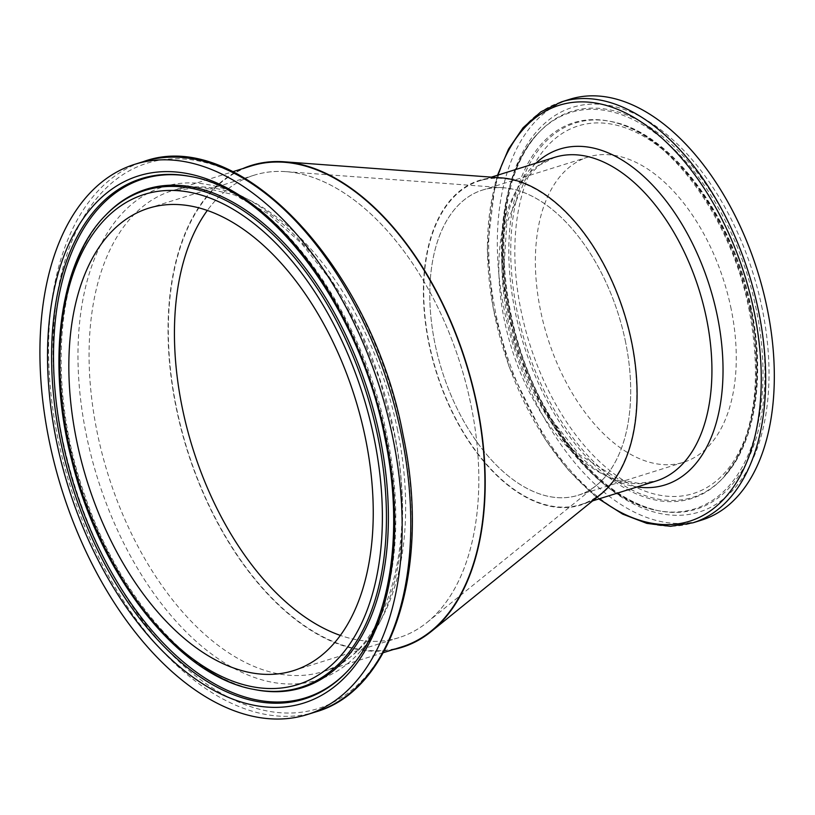 <?xml version="1.0" encoding="UTF-8"?>
<svg xmlns="http://www.w3.org/2000/svg" width="815" height="815" viewBox="0 0 815 815"><rect width="100%" height="100%" fill="white"/><g stroke="black" fill="none" stroke-linecap="round" stroke-linejoin="round"><path stroke-width="0.61" stroke-dasharray="4.08 3.06" d="M401.866 646.876A251.978 145.895 72.6 0 1 187.389 449.951A251.978 145.895 72.6 0 1 251.387 165.903M471.101 405.605A242.289 140.282 72.6 0 1 398.973 637.625A242.289 140.282 72.6 0 1 340.324 635.405A242.289 140.282 72.6 0 0 427.07 622.416A242.289 140.282 72.6 0 0 471.101 405.605A242.289 140.282 72.6 0 0 254.28 175.154A242.289 140.282 72.6 0 0 207.356 210.413A242.289 140.282 72.6 0 1 286.045 171.649A242.289 140.282 72.6 0 1 471.101 405.605M569.991 99.226A220.478 127.66 -107.4 0 0 514 347.771A220.478 127.66 -107.4 0 0 701.664 520.082M631.38 342.137A169.601 98.197 -107.4 0 0 479.607 180.818A169.601 98.197 -107.4 0 0 436.534 372.007A169.601 98.197 -107.4 0 0 580.891 504.546A169.601 98.197 -107.4 0 0 631.38 342.137M625.594 342.168A159.913 92.584 -107.4 0 0 482.5 190.068A159.913 92.584 -107.4 0 0 441.883 370.336A159.913 92.584 -107.4 0 0 577.998 495.306A159.913 92.584 -107.4 0 0 625.594 342.168A159.913 92.584 72.6 0 1 596.539 485.261A159.913 92.584 72.6 0 1 441.883 370.336A159.913 92.584 72.6 0 1 503.456 187.756A159.913 92.584 72.6 0 1 625.594 342.168M731.177 309.13A159.913 92.584 -107.4 0 0 588.084 157.04A159.913 92.584 -107.4 0 0 547.466 337.298A159.913 92.584 -107.4 0 0 683.581 462.268A159.913 92.584 -107.4 0 0 731.177 309.13M393.37 649.535A252.446 146.16 72.6 0 1 187.134 450.033A252.446 146.16 72.6 0 1 242.89 168.562M600.757 494.318A170.07 98.462 72.6 0 1 436.27 372.088A170.07 98.462 72.6 0 1 501.755 177.904M315.772 711.892A288.327 166.932 72.6 0 1 70.365 486.565A288.327 166.932 72.6 0 1 143.593 161.553M402.916 434.904A285.77 165.455 -107.4 0 0 98.483 196.262A285.77 165.455 -107.4 0 0 196.15 676.338A285.77 165.455 -107.4 0 0 402.916 434.904M394.338 432.561A258.355 149.583 72.6 0 1 207.407 650.839A258.355 149.583 72.6 0 1 119.102 216.821A258.355 149.583 72.6 0 1 394.338 432.561M397.618 430.371A251.978 145.895 -107.4 0 0 172.159 190.7A251.978 145.895 -107.4 0 0 108.12 474.707A251.978 145.895 -107.4 0 0 322.587 671.682A251.978 145.895 -107.4 0 0 397.618 430.371M253.648 689.358A260.382 150.755 72.6 0 1 79.004 483.865A260.382 150.755 72.6 0 1 105.39 215.476M255.177 689.663A261.167 151.213 72.6 0 1 80.013 483.55A261.167 151.213 72.6 0 1 106.47 214.355C56.215 263.449 45.864 386.259 84.862 495.551C118.827 597.191 191.26 678.538 255.177 689.663M191.433 176.682A271.874 157.407 72.6 0 1 192.218 176.835A271.874 157.407 72.6 0 1 386.432 437.512A271.874 157.407 72.6 0 1 347.017 671.621A271.874 157.407 72.6 0 1 346.467 672.192M385.464 437.961A272.658 157.866 72.6 0 1 345.927 672.752L347.007 671.631C391.74 626.409 407.164 532.694 387.176 436.922C362.614 309.119 275.368 191.118 192.197 176.835L190.669 176.529A272.658 157.866 72.6 0 1 385.464 437.961M561.362 101.926A220.478 127.66 -107.4 0 0 505.361 350.47A220.478 127.66 -107.4 0 0 693.025 522.782M599.382 498.77A217.931 126.182 72.6 0 1 498.097 175.031M535.893 163.214A175.979 101.885 -107.4 0 0 515.233 347.384A175.979 101.885 -107.4 0 0 637.177 486.942M656.014 481.044A169.601 98.197 72.6 0 1 511.667 348.463A169.601 98.197 72.6 0 1 554.76 157.305L539.143 165.323L525.512 179.106L506.787 222.872L503.079 282.163L515.569 347.282L542.413 407.907L579.271 454.515L619.594 479.801L638.644 483.356L656.034 481.044M750.676 309.028A192.605 111.512 -107.4 0 0 545.49 148.187A192.605 111.512 -107.4 0 0 611.321 471.753A192.605 111.512 -107.4 0 0 750.676 309.028M750.961 309.588A196.171 113.58 -107.4 0 0 610.812 121.486A196.171 113.58 -107.4 0 0 525.593 344.144A196.171 113.58 -107.4 0 0 722.518 478.527A196.171 113.58 -107.4 0 0 750.961 309.588M749.994 310.036A196.955 114.039 -107.4 0 0 609.284 121.18A196.955 114.039 -107.4 0 0 523.719 344.725A196.955 114.039 -107.4 0 0 721.428 479.648A196.955 114.039 -107.4 0 0 749.994 310.036M756.381 310.006A207.662 120.233 -107.4 0 0 538.837 132.539A207.662 120.233 -107.4 0 0 517.8 346.579A207.662 120.233 -107.4 0 0 657.073 510.465A207.662 120.233 -107.4 0 0 756.381 310.006M758.286 309.547A208.446 120.691 -107.4 0 0 539.927 131.409A208.446 120.691 -107.4 0 0 518.809 346.263A208.446 120.691 -107.4 0 0 658.622 510.781A208.446 120.691 -107.4 0 0 758.286 309.547M762.249 308.966A212.012 122.749 -107.4 0 0 536.382 131.908A212.012 122.749 -107.4 0 0 608.846 488.083A212.012 122.749 -107.4 0 0 762.249 308.966M383.284 652.693L322.608 671.672C384.018 655.932 419.267 548.913 393.9 432.266L379.423 378.771L358.468 327.854L332.041 281.959L301.489 243.339L268.42 213.876L234.649 194.968L202.059 187.277L172.128 190.7L232.805 171.721M293.39 670.664L398.973 637.625M148.697 208.192L254.28 175.154M497.547 175.205L495.286 182.815L487.278 249.095L493.034 307.642L509.059 366.567L545.184 439.448L568.004 469.674L592.974 494.257L598.831 498.933M491.374 177.14L479.607 180.818M592.658 500.868L580.891 504.546M588.084 157.04L482.5 190.068M683.581 462.268L577.998 495.306M610.812 121.486C670.725 131.755 733.734 216.933 751.461 309.201C765.886 378.333 754.741 445.948 722.518 478.527L734.906 461.616C756.137 423.097 760.925 372.771 749.25 310.627C731.595 216.81 666.354 130.298 609.284 121.18L610.812 121.486M538.837 132.529C501.561 170.07 491.272 250.796 512.014 329.423C534.609 420.408 597.14 499.85 657.084 510.475L658.622 510.781C617.373 501.266 580.402 468.431 547.721 412.278C492.179 317.422 489.204 179.331 539.927 131.409L538.837 132.529M503.456 187.756L286.045 171.649M596.539 485.261L427.07 622.416"/><path stroke-width="1.22" d="M392.973 438.48A288.327 166.932 72.6 0 1 307.143 714.592A288.327 166.932 72.6 0 1 61.726 489.265A288.327 166.932 72.6 0 1 134.954 164.253A288.327 166.932 72.6 0 1 392.973 438.48M232.805 171.721L251.387 165.903A251.978 145.895 72.6 0 1 476.877 405.575A251.978 145.895 72.6 0 1 401.866 646.876L383.284 652.693M340.324 635.405A242.289 140.282 72.6 0 1 192.748 448.281A242.289 140.282 72.6 0 1 207.356 210.413A242.289 140.282 72.6 0 0 192.748 448.281A242.289 140.282 72.6 0 0 340.324 635.405M365.517 438.633A242.289 140.282 72.6 0 1 293.39 670.664A242.289 140.282 72.6 0 1 87.164 481.308A242.289 140.282 72.6 0 1 148.697 208.192A242.289 140.282 72.6 0 1 365.517 438.633M598.831 498.933L622.711 514.133L646.845 523.373L670.531 526.317L693.025 522.782L701.664 520.082A220.478 127.66 -107.4 0 0 767.292 308.936A220.478 127.66 -107.4 0 0 569.991 99.226L561.362 101.926L540.854 111.849L523.067 127.761L508.509 149.104L497.547 175.205M242.89 168.562A252.446 146.16 72.6 0 1 284.343 161.798A252.446 146.16 72.6 0 1 477.162 405.564A252.446 146.16 72.6 0 1 431.288 631.472A252.446 146.16 72.6 0 1 393.37 649.535M284.343 161.798L501.755 177.904A170.07 98.462 72.6 0 1 631.656 342.127A170.07 98.462 72.6 0 1 600.757 494.318L431.288 631.472M401.601 435.781A288.327 166.932 72.6 0 1 315.772 711.892C393.462 689.959 431.257 566.221 403.089 435.027C372.272 268.023 239.997 126.152 143.593 161.553A288.327 166.932 72.6 0 1 401.601 435.781M374.177 438.582A256.817 148.687 72.6 0 1 188.367 655.555A256.817 148.687 72.6 0 1 100.591 224.135A256.817 148.687 72.6 0 1 374.177 438.582M378.14 438.001A260.382 150.755 72.6 0 1 253.648 689.358C178.954 676.338 99.471 575.135 71.598 459.731C46.231 361.565 59.627 261.411 105.39 215.476A260.382 150.755 72.6 0 1 378.14 438.001M105.39 215.476L106.47 214.355A261.167 151.213 72.6 0 1 380.055 437.543A261.167 151.213 72.6 0 1 255.177 689.663L253.648 689.358M346.467 672.192A271.874 157.407 72.6 0 1 74.094 485.404A271.874 157.407 72.6 0 1 191.433 176.682M345.927 672.752A272.658 157.866 72.6 0 1 72.229 485.985A272.658 157.866 72.6 0 1 190.669 176.529C271.038 189.681 360.454 308.987 384.975 438.348C405.33 535.109 389.152 629.475 345.927 672.752M385.75 438.521A276.224 159.923 72.6 0 1 185.901 671.896A276.224 159.923 72.6 0 1 91.494 207.856A276.224 159.923 72.6 0 1 385.75 438.521M693.025 522.782A220.478 127.66 -107.4 0 0 758.663 311.636A220.478 127.66 -107.4 0 0 561.362 101.926M498.097 175.031A217.931 126.182 72.6 0 1 629.618 115.017A217.931 126.182 72.6 0 1 754.303 312.532A217.931 126.182 72.6 0 1 599.382 498.77M637.177 486.942A175.979 101.885 -107.4 0 0 717.414 316.383A175.979 101.885 -107.4 0 0 535.893 163.214M491.374 177.14L554.75 157.315A169.601 98.197 72.6 0 1 706.524 318.624A169.601 98.197 72.6 0 1 656.014 481.044L592.658 500.868M307.143 714.592L315.772 711.892M134.954 164.253L143.593 161.553"/></g></svg>
